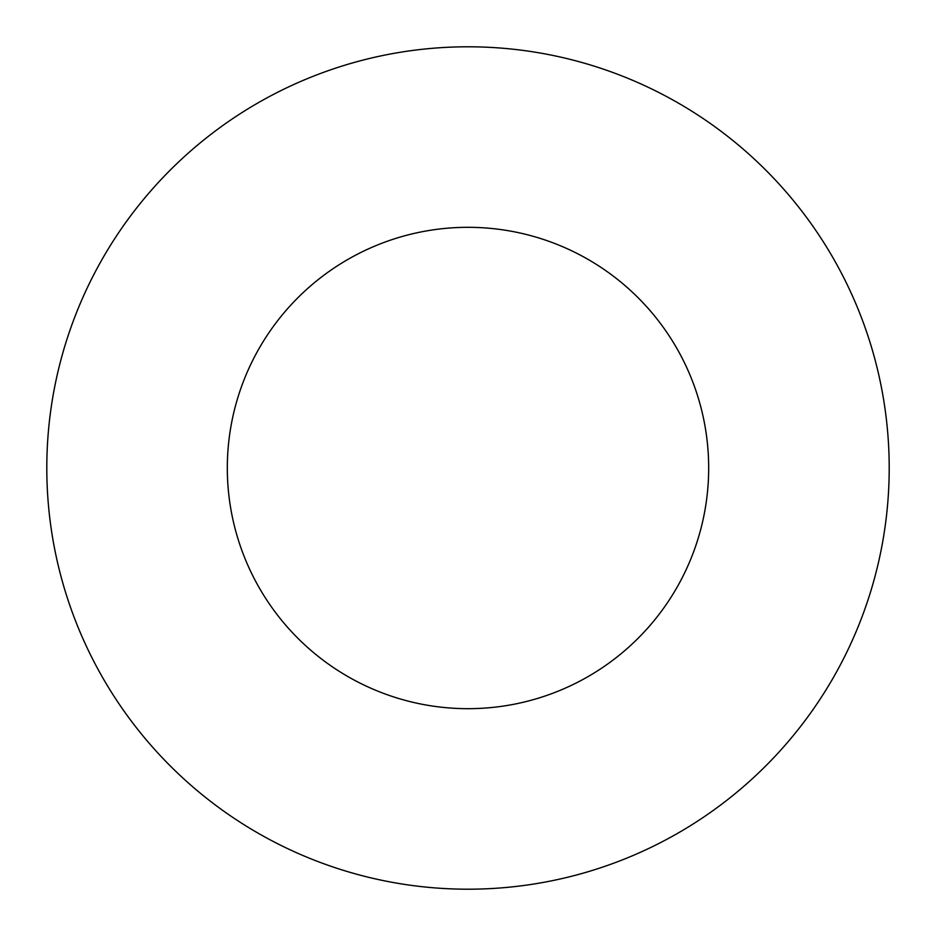 <?xml version="1.0" encoding="UTF-8"?>
<svg xmlns="http://www.w3.org/2000/svg" width="936" height="936" viewBox="0 0 936 936"><rect width="100%" height="100%" fill="white"/><g stroke="black" fill="none" stroke-linecap="round" stroke-linejoin="round"><path stroke-width="1.4" d="M708.681 468A240.681 240.681 0 0 1 347.654 676.435A240.681 240.681 0 0 1 347.654 259.564A240.681 240.681 0 0 1 708.681 468M889.2 468A421.2 421.2 0 0 1 257.4 832.771A421.2 421.2 0 0 1 257.4 103.229A421.2 421.2 0 0 1 889.2 468"/></g></svg>
